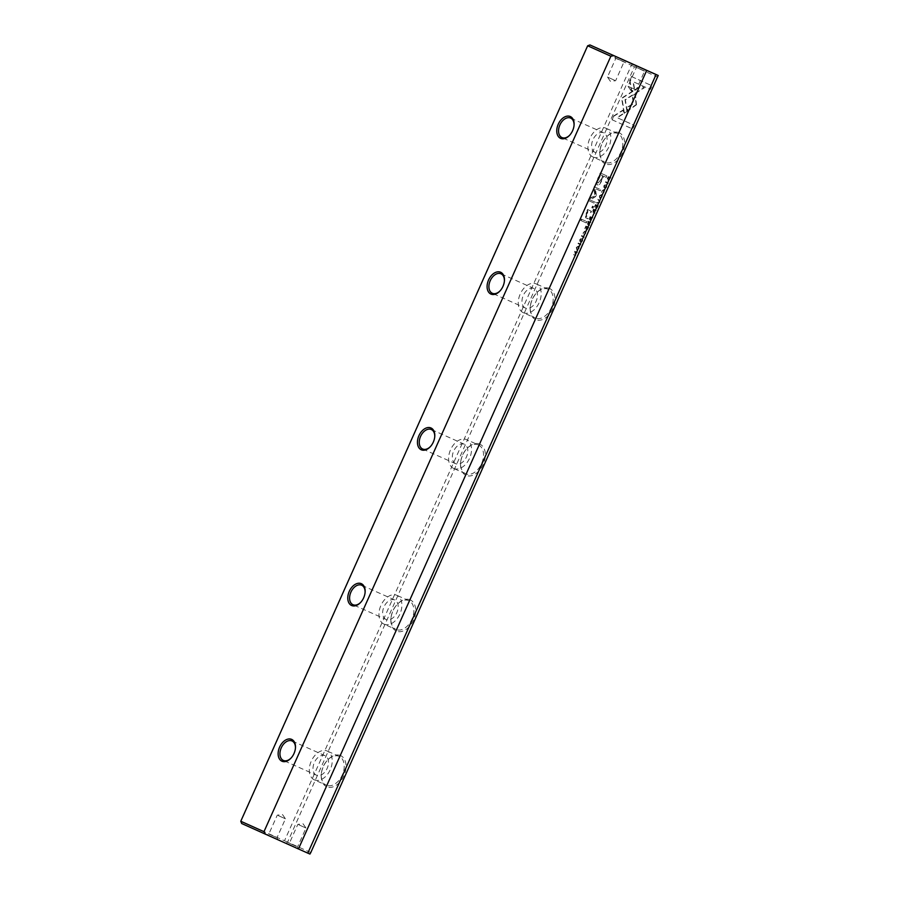 <?xml version="1.0" encoding="UTF-8"?>
<svg xmlns="http://www.w3.org/2000/svg" width="899" height="899" viewBox="0 0 899 899"><rect width="100%" height="100%" fill="white"/><g stroke="black" fill="none" stroke-linecap="round" stroke-linejoin="round"><path stroke-width="0.67" stroke-dasharray="4.5 3.37" d="M599.813 202.556L596.621 202.994L599.554 202.095L598.251 199.364L600.082 201.938L599.464 202.399L600.082 201.938M624.423 113.308L621.962 98.317L641.032 86.214L644.426 87.742L625.367 99.834L627.266 111.454L624.063 113.15L627.266 111.454M626.918 111.296L625.019 99.688L644.077 87.585L640.672 86.057L621.614 98.148L624.063 113.15M631.626 76.617L652.033 85.776L650.393 89.428L633.368 81.775L634.627 89.428L631.772 91.237L629.974 80.292L631.626 76.617L629.974 80.292M636.47 104.767L627.895 110.948L627.356 107.61L633.739 103.554L632.536 96.103L635.391 94.294L636.47 104.767M603.139 193.307L604.252 191.97L603.768 190.374L602.229 191.06L601.982 192.768L601.948 190.993L604.049 189.779L604.544 192.094L603.139 193.307L604.184 191.937L603.701 189.622L601.6 190.835L601.633 192.611L601.88 190.903L603.42 190.217L603.903 191.813L602.791 193.15M589.811 218.232L590.463 216.771L592.947 217.884L591.609 217.951L589.879 219.907L589.463 218.075L589.53 219.749L591.261 217.794L592.598 217.727L590.115 216.614L589.463 218.075M608.308 183.542L605.825 182.43L606.072 181.868L608.567 182.991L607.96 183.396L608.567 182.991M588.733 227.312L587.249 229.829L588.182 227.739L587.339 227.357L586.463 229.312L587.047 227.233L586.283 226.885L585.08 228.796L586.249 226.2L588.733 227.312L586.249 226.2M599.689 196.038L601.836 194.712L602.263 197.196L600.127 198.533L599.341 195.881L599.779 198.376L601.903 197.038L601.487 194.555L599.341 195.881M587.755 222.828L588.407 221.356L590.901 222.469L589.53 222.525L589.575 225.435L588.71 224.008L587.777 224.514L587.395 222.671L587.429 224.357L588.362 223.851L589.227 225.278L588.733 224.031L587.429 224.357L588.71 224.008L589.182 222.368L590.553 222.311L588.058 221.199L587.395 222.671M582.383 239.55L582.721 240.887L581.248 242.123L581.248 239.089L580.158 241.46L580.125 239.775L581.529 238.516L581.541 241.561L582.383 239.55L581.192 241.404L581.181 238.359L579.776 239.617L579.799 241.303L580.9 238.943L580.9 241.966L582.361 240.73L582.035 239.392M581.248 239.089L580.417 239.842L580.9 238.932M613.905 116.207L623.265 110.262L623.805 113.611L617.321 117.735L634.323 125.377L632.682 129.018L612.275 119.859L613.556 116.05L612.275 119.859M310.796 852.555L287.59 842.127L634.469 66.672L657.675 77.1M340.597 755.61A17.059 11.26 -66 0 0 327.921 759.711A17.059 11.26 -66 0 0 321.28 774.59A17.059 11.26 -66 0 0 330.405 787.4A17.059 11.26 -66 0 0 344.913 773.151A17.059 11.26 -66 0 0 340.597 755.61M410.247 599.891A17.059 11.26 -66 0 0 397.572 603.993A17.059 11.26 -66 0 0 390.93 618.883A17.059 11.26 -66 0 0 400.066 631.694A17.059 11.26 -66 0 0 414.574 617.433A17.059 11.26 -66 0 0 410.247 599.891M479.909 444.185A17.059 11.26 -66 0 0 467.222 448.275A17.059 11.26 -66 0 0 460.591 463.165A17.059 11.26 -66 0 0 469.716 475.976A17.059 11.26 -66 0 0 484.224 461.715A17.059 11.26 -66 0 0 479.909 444.185M549.559 288.467A17.059 11.26 -66 0 0 536.883 292.568A17.059 11.26 -66 0 0 530.241 307.447A17.059 11.26 -66 0 0 539.366 320.258A17.059 11.26 -66 0 0 553.874 306.008A17.059 11.26 -66 0 0 549.559 288.467M619.209 132.749A17.059 11.26 -66 0 0 606.533 136.85A17.059 11.26 -66 0 0 599.891 151.74A17.059 11.26 -66 0 0 609.028 164.551A17.059 11.26 -66 0 0 623.535 150.29A17.059 11.26 -66 0 0 619.209 132.749M597.97 178.957L600.599 173.091L607.274 176.092L606.623 177.53L603.69 176.215L601.689 180.688C600.24 184.216 598.835 185.632 597.464 184.936L596.633 182.778L597.97 178.957L596.273 182.621L597.127 184.778C598.487 185.475 599.891 184.059 601.33 180.53L603.33 176.058L606.274 177.373L606.915 175.934L600.24 172.934L597.621 178.8M584.226 237.392L581.743 236.268L581.99 235.718L584.474 236.83L584.226 237.392L584.474 236.83M607.893 177.788L608.421 176.62L610.915 177.732L609.331 180.474L608.185 180.575L607.544 177.631L607.095 179.216L607.836 180.418L608.983 180.317L610.556 177.575L608.072 176.462L607.544 177.631M595.925 196.375L590.272 200.005L595.464 202.331L594.947 203.489L588.384 200.544L588.901 199.387L595.25 195.42L593.981 188.026L594.497 186.868L601.06 189.813L600.543 190.97L595.34 188.633L596.408 195.297L595.925 196.375L594.992 188.475L600.195 190.813L600.712 189.655L594.149 186.711L593.632 187.869L594.902 195.263L588.553 199.23L588.036 200.387L594.599 203.331L595.116 202.174L589.913 199.848L595.576 196.218M584.62 234.718L585.721 233.38L585.238 231.785L583.709 232.481L583.451 234.19L583.417 232.414L585.519 231.2L586.013 233.515L584.62 234.718L585.665 233.358L585.17 231.043L583.069 232.257L583.103 234.032L583.35 232.324L584.889 231.639L585.373 233.223L584.26 234.56M593.171 210.714L593.834 209.231L596.318 210.355L594.632 211.108L595.003 213.31L594.127 211.894L593.205 212.389L592.823 210.557L592.846 212.231L593.778 211.737L594.644 213.153L594.284 210.95L595.97 210.197L593.486 209.074L592.823 210.557M594.127 211.894L592.846 212.231L594.127 211.894M576.641 247.562L578.787 246.236L579.214 248.72L577.079 250.057L576.293 247.405L576.731 249.9L578.855 248.562L578.439 246.079L576.293 247.405M580.878 244.888L578.383 243.775L578.63 243.213L581.125 244.337L580.518 244.73L581.125 244.337M598.374 205.759L596.891 208.276L597.824 206.186L596.981 205.804L595.812 207.635L596.689 205.68L595.925 205.332L594.722 207.242L595.891 204.646L598.374 205.759L595.891 204.646M577.461 252.507L575.124 252.08L576.001 255.788L573.506 254.675L575.765 255.08L574.978 251.383L577.461 252.507L574.978 251.383M586.901 221.615L586.294 222.974L581.136 220.66L581.743 219.3L586.901 221.615L581.743 219.3M606.465 185.711L606.803 187.037L605.33 188.284L605.33 185.25L604.24 187.621L604.207 185.936L605.623 184.666L605.623 187.711L606.465 185.711L605.274 187.554L605.274 184.509L603.858 185.778L603.892 187.464L604.982 185.093L604.982 188.127L606.454 186.88L606.117 185.554M605.33 185.25L604.15 185.846L604.982 185.093M593.621 206.601L592.913 208.186L592.126 207.838L592.834 206.253L593.621 206.601L592.834 206.253M589.07 210.231L591.508 211.321L590.89 212.703L588.901 211.816L586.496 213.962L586.71 216.625L588.733 217.524L588.126 218.884L586.002 217.929L585.867 214.074L587.946 211.31L587.362 210.95L587.968 209.591L589.07 210.231L587.968 209.591M241.674 823.518L240.966 821.338L587.845 45.883L631.39 65.29L284.511 840.756L240.775 821.248M296.951 848.263L287.41 844.004L296.951 848.263M276.409 839.037L266.868 834.778L276.409 839.037M241.786 823.574L309.953 854.05M587.654 45.793L590.059 44.995M286.14 843.352L287.59 842.127L284.511 840.756L284.354 842.554M632.626 63.986L631.39 65.29L634.469 66.672L634.413 64.784M291.04 758.082A10.664 7.035 -66 0 0 291.265 757.868A10.664 7.035 -66 0 0 295.411 748.564A10.664 7.035 -66 0 0 295.434 748.249M316.403 775.174A10.664 7.035 114 0 1 314.335 762.566A10.664 7.035 114 0 1 325.101 755.699A10.664 7.035 114 0 1 327.18 768.308A10.664 7.035 114 0 1 316.414 775.174A10.664 7.035 114 0 1 316.403 775.174L283.354 760.43M314.313 779.838A15.777 10.417 114 0 1 311.256 761.183A15.777 10.417 114 0 1 327.18 751.025A15.777 10.417 114 0 1 327.202 751.036A15.777 10.417 114 0 1 330.259 769.69A15.777 10.417 114 0 1 314.335 779.849A15.777 10.417 114 0 1 314.313 779.838L326.326 785.198A15.777 10.417 114 0 1 321.325 773.949A15.777 10.417 114 0 1 327.472 760.183A15.777 10.417 114 0 1 339.181 756.374A15.777 10.417 114 0 1 342.261 775.039A15.777 10.417 114 0 1 326.326 785.198M339.181 756.374A15.777 10.417 114 0 1 339.193 756.385L327.18 751.025M360.701 602.375A10.664 7.035 -66 0 0 360.915 602.15A10.664 7.035 -66 0 0 365.061 592.846A10.664 7.035 -66 0 0 365.084 592.531M386.053 619.456A10.664 7.035 114 0 1 383.985 606.847A10.664 7.035 114 0 1 394.751 599.981A10.664 7.035 114 0 1 396.841 612.59A10.664 7.035 114 0 1 386.064 619.456A10.664 7.035 114 0 1 386.053 619.456L353.004 604.712M383.963 624.131A15.777 10.417 114 0 1 380.906 605.465A15.777 10.417 114 0 1 396.841 595.318A15.777 10.417 114 0 1 396.852 595.318A15.777 10.417 114 0 1 399.92 613.983A15.777 10.417 114 0 1 383.985 624.131A15.777 10.417 114 0 1 383.963 624.131L395.987 629.48A15.777 10.417 114 0 1 390.986 618.231A15.777 10.417 114 0 1 397.122 604.465A15.777 10.417 114 0 1 408.831 600.667A15.777 10.417 114 0 1 408.854 600.667A15.777 10.417 114 0 1 411.911 619.332A15.777 10.417 114 0 1 395.987 629.48M430.351 446.657A10.664 7.035 -66 0 0 430.576 446.432A10.664 7.035 -66 0 0 434.723 437.128A10.664 7.035 -66 0 0 434.745 436.813M455.714 463.738A10.664 7.035 114 0 1 453.647 451.141A10.664 7.035 114 0 1 464.412 444.275A10.664 7.035 114 0 1 466.491 456.872A10.664 7.035 114 0 1 455.726 463.749A10.664 7.035 114 0 1 455.714 463.738M453.624 468.413A15.777 10.417 114 0 1 450.556 449.758A15.777 10.417 114 0 1 466.491 439.6A15.777 10.417 114 0 1 466.514 439.611A15.777 10.417 114 0 1 469.57 458.265A15.777 10.417 114 0 1 453.635 468.424A15.777 10.417 114 0 1 453.624 468.413M478.504 444.96A15.777 10.417 114 0 1 481.572 463.614A15.777 10.417 114 0 1 465.637 473.773A15.777 10.417 114 0 1 460.636 462.513A15.777 10.417 114 0 1 466.772 448.747A15.777 10.417 114 0 1 478.493 444.949A15.777 10.417 114 0 1 478.504 444.96L466.491 439.6M500.001 290.939A10.664 7.035 -66 0 0 500.226 290.714A10.664 7.035 -66 0 0 504.373 281.421A10.664 7.035 -66 0 0 504.395 281.106M525.364 308.031A10.664 7.035 114 0 1 523.297 295.423A10.664 7.035 114 0 1 534.062 288.557A10.664 7.035 114 0 1 536.141 301.165A10.664 7.035 114 0 1 525.376 308.031A10.664 7.035 114 0 1 525.364 308.031L492.315 293.288M523.274 312.695A15.777 10.417 114 0 1 520.218 294.04A15.777 10.417 114 0 1 536.141 283.882A15.777 10.417 114 0 1 536.164 283.893A15.777 10.417 114 0 1 539.22 302.547A15.777 10.417 114 0 1 523.297 312.706A15.777 10.417 114 0 1 523.274 312.695L535.287 318.055A15.777 10.417 114 0 1 530.286 306.806A15.777 10.417 114 0 1 536.433 293.04A15.777 10.417 114 0 1 548.143 289.231A15.777 10.417 114 0 1 551.222 307.896A15.777 10.417 114 0 1 535.287 318.055M548.143 289.231A15.777 10.417 114 0 1 548.165 289.242L536.141 283.882M569.663 135.232A10.664 7.035 -66 0 0 569.876 135.007A10.664 7.035 -66 0 0 574.034 125.703A10.664 7.035 -66 0 0 574.045 125.388M595.026 152.313A10.664 7.035 114 0 1 592.947 139.705A10.664 7.035 114 0 1 603.712 132.838A10.664 7.035 114 0 1 605.802 145.447A10.664 7.035 114 0 1 595.037 152.313A10.664 7.035 114 0 1 595.026 152.313L561.965 137.569M592.935 156.988A15.777 10.417 114 0 1 589.868 138.322A15.777 10.417 114 0 1 605.802 128.175A15.777 10.417 114 0 1 605.814 128.175A15.777 10.417 114 0 1 608.881 146.84A15.777 10.417 114 0 1 592.947 156.988A15.777 10.417 114 0 1 592.935 156.988L604.948 162.337A15.777 10.417 114 0 1 599.948 151.088A15.777 10.417 114 0 1 606.083 137.322A15.777 10.417 114 0 1 617.793 133.524A15.777 10.417 114 0 1 617.815 133.524A15.777 10.417 114 0 1 620.872 152.189A15.777 10.417 114 0 1 604.948 162.337M278.297 815.607L285.455 818.798L278.297 815.607M275.993 837.227L268.835 834.025L275.993 837.227M298.839 824.821L305.997 828.024L298.839 824.821M296.535 846.442L289.377 843.251L296.535 846.442M614.601 80.258L607.443 77.056L614.601 80.258M616.905 58.637L624.063 61.829L616.905 58.637M635.144 89.484L627.985 86.282L635.144 89.484M637.447 67.863L644.605 71.055L637.447 67.863M611.927 119.702L632.334 128.86L633.964 125.219L616.961 117.578L623.457 113.454L622.906 110.105L613.556 116.05M598.015 182.947L600.644 180.002L602.566 175.71L600.375 174.732L598.453 179.013C597.284 181.283 597.138 182.587 598.015 182.947L598.363 183.104C597.487 182.744 597.633 181.441 598.813 179.171L600.723 174.889L602.914 175.867L600.993 180.16L598.015 182.947M584.125 236.673L581.642 235.56L581.383 236.111L583.878 237.235M587.732 223.772L588.867 222.233L588.126 221.896L587.732 223.772L588.856 223.21L588.081 223.93L588.474 222.053L589.227 222.39L588.081 223.93M608.095 179.834L610.016 178.002L608.095 177.148L608.095 179.834L608.443 177.305L610.365 178.159L608.106 179.834M599.611 196.004L600.038 197.769L601.622 196.903L601.195 195.139L599.611 196.004L601.543 195.297L601.97 197.061L600.386 197.915L599.959 196.162M585.89 226.042L584.732 228.638L585.934 226.728L586.699 227.076L585.822 229.031L586.991 227.2L587.834 227.582L586.901 229.672L588.384 227.166M608.207 182.834L605.724 181.71L605.476 182.272L607.96 183.396M593.149 211.658L594.295 210.119L593.542 209.782L593.149 211.658L594.273 211.085L593.497 211.816L593.902 209.939L594.644 210.276L593.497 211.816M589.8 219.154L590.946 217.659L590.149 217.3L589.8 219.154L590.935 218.626L590.16 219.311L590.497 217.457L591.306 217.816L590.16 219.311M636.121 104.61L635.042 94.137L632.188 95.946L633.39 103.396L626.996 107.453L627.547 110.791L636.121 104.61M629.626 80.135L631.424 91.08L634.278 89.271L633.02 81.629L650.044 89.271L651.674 85.619L631.267 76.46M599.734 201.781L597.902 199.207L599.195 201.938L596.273 202.837L599.464 202.399M576.562 247.528L576.989 249.293L578.574 248.427L578.147 246.663L576.562 247.528L578.495 246.82L578.922 248.585L577.338 249.45L576.911 247.686M580.776 244.18L578.282 243.056L578.035 243.618L580.518 244.73M595.531 204.489L594.374 207.085L595.576 205.174L596.34 205.523L595.464 207.478L596.633 205.657L597.475 206.028L596.543 208.118L598.026 205.613M574.63 251.237L575.416 254.923L573.157 254.518L575.641 255.631L574.776 251.922L577.113 252.349M581.395 219.142L580.788 220.502L585.946 222.817L586.553 221.457M592.486 206.096L591.778 207.68L592.565 208.029L593.261 206.455M587.609 209.433L587.013 210.793L587.598 211.153L585.519 213.917L585.654 217.772L587.777 218.727L588.384 217.367L586.362 216.468L586.137 213.805L588.553 211.658L590.542 212.546L591.16 211.164L588.721 210.074M325.101 755.699L292.029 740.956M295.411 748.564L295.456 747.912M321.325 773.949L321.28 774.59M394.751 599.981L361.69 585.238M408.831 600.667L396.841 595.318M365.061 592.846L365.118 592.194M390.986 618.231L390.93 618.883M464.412 444.275L431.34 429.531M455.726 463.749L422.654 449.006M465.637 473.773L453.635 468.424M434.723 437.128L434.768 436.487M460.636 462.513L460.591 463.165M534.062 288.557L501.001 273.813M504.373 281.421L504.429 280.769M530.286 306.806L530.241 307.447M603.712 132.838L570.651 118.095M617.793 133.524L605.802 128.175M574.034 125.703L574.079 125.051M599.948 151.088L599.891 151.74M277.769 839.655L277.016 837.677L285.455 818.798L282.466 814.516L277.285 815.146L268.835 834.025L266.868 834.778M298.311 848.881L297.547 846.903L305.997 828.024L303.008 823.742L297.827 824.372L289.377 843.251L287.41 844.004M615.141 56.21L615.894 58.177L607.443 77.056L610.432 81.337L615.624 80.719L624.063 61.829L626.041 61.076M635.672 65.425L636.425 67.403L627.985 86.282L630.974 90.563L636.155 89.934L644.605 71.055L646.572 70.302"/><path stroke-width="1.35" d="M658.225 75.482L310.796 852.555L309.953 854.05L307.806 853.14L656.079 74.572L658.225 75.482L589.946 44.95L656.079 74.572M646.718 70.392L298.446 848.959L241.674 823.518L240.775 821.248L263.98 831.676L610.859 56.221L587.654 45.793L240.775 821.248M298.446 848.959L307.806 853.14M560.56 138.345A11.945 7.877 114 0 1 557.537 126.074A11.945 7.877 114 0 1 567.685 116.083A11.945 7.877 114 0 1 574.079 125.051A11.945 7.877 114 0 1 569.427 135.479A11.945 7.877 114 0 1 560.56 138.345M490.899 294.063A11.945 7.877 114 0 1 487.876 281.78A11.945 7.877 114 0 1 498.035 271.801A11.945 7.877 114 0 1 504.429 280.769A11.945 7.877 114 0 1 499.777 291.186A11.945 7.877 114 0 1 490.899 294.063M421.249 449.77A11.945 7.877 114 0 1 418.226 437.498A11.945 7.877 114 0 1 428.385 427.519A11.945 7.877 114 0 1 434.768 436.487A11.945 7.877 114 0 1 430.127 446.904A11.945 7.877 114 0 1 421.249 449.77M351.588 605.488A11.945 7.877 114 0 1 348.565 593.216A11.945 7.877 114 0 1 358.723 583.226A11.945 7.877 114 0 1 365.118 592.194A11.945 7.877 114 0 1 360.465 602.622A11.945 7.877 114 0 1 351.588 605.488M281.938 761.206A11.945 7.877 114 0 1 278.915 748.923A11.945 7.877 114 0 1 289.073 738.944A11.945 7.877 114 0 1 295.456 747.912A11.945 7.877 114 0 1 290.815 758.329A11.945 7.877 114 0 1 281.938 761.206M637.031 66.043L646.572 70.302L637.031 66.043M616.489 56.817L626.041 61.076L616.489 56.817M613.759 55.648L610.859 56.221M263.98 831.676L265.486 834.216M589.946 44.95L587.654 45.793M295.434 748.249A10.664 7.035 -66 0 0 292.029 740.956A10.664 7.035 -66 0 0 281.275 747.822A10.664 7.035 -66 0 0 283.342 760.43A10.664 7.035 -66 0 0 283.354 760.43A10.664 7.035 -66 0 0 291.04 758.082M365.084 592.531A10.664 7.035 -66 0 0 361.69 585.238A10.664 7.035 -66 0 0 350.925 592.104A10.664 7.035 -66 0 0 352.992 604.712A10.664 7.035 -66 0 0 353.004 604.712A10.664 7.035 -66 0 0 360.701 602.375M434.745 436.813A10.664 7.035 -66 0 0 431.34 429.531A10.664 7.035 -66 0 0 420.575 436.386A10.664 7.035 -66 0 0 422.642 448.994A10.664 7.035 -66 0 0 422.654 449.006A10.664 7.035 -66 0 0 430.351 446.657M504.395 281.106A10.664 7.035 -66 0 0 501.001 273.813A10.664 7.035 -66 0 0 490.236 280.679A10.664 7.035 -66 0 0 492.304 293.288A10.664 7.035 -66 0 0 492.315 293.288A10.664 7.035 -66 0 0 500.001 290.939M574.045 125.388A10.664 7.035 -66 0 0 570.651 118.095A10.664 7.035 -66 0 0 559.886 124.961A10.664 7.035 -66 0 0 561.954 137.569A10.664 7.035 -66 0 0 561.965 137.569A10.664 7.035 -66 0 0 569.663 135.232"/></g></svg>
